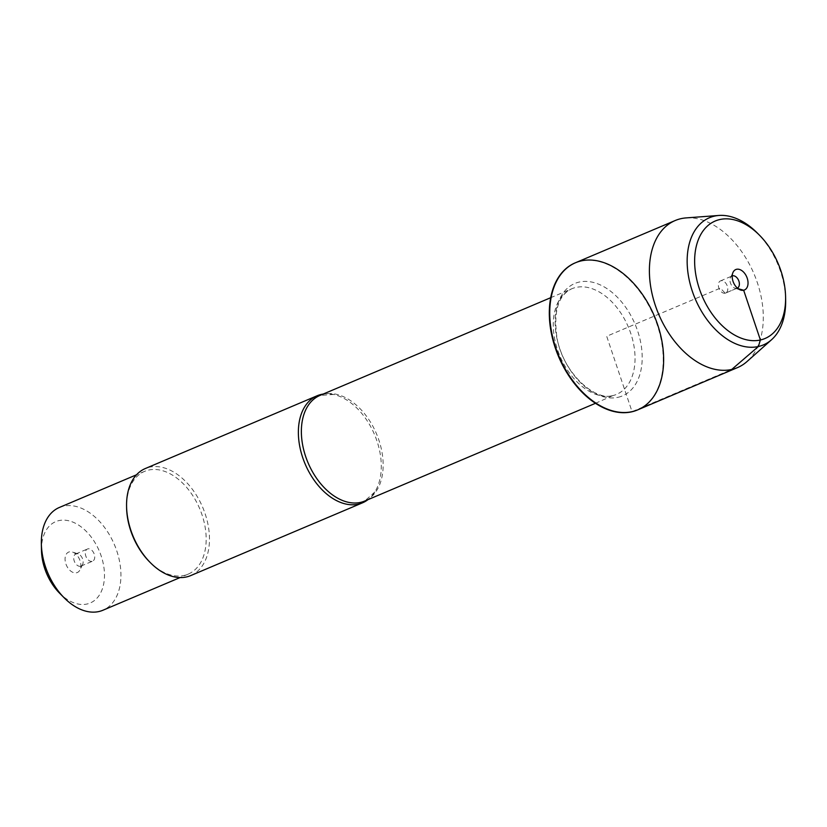<?xml version="1.0" encoding="UTF-8"?>
<svg xmlns="http://www.w3.org/2000/svg" width="827" height="827" viewBox="0 0 827 827"><rect width="100%" height="100%" fill="white"/><g stroke="black" fill="none" stroke-linecap="round" stroke-linejoin="round"><path stroke-width="0.62" stroke-dasharray="4.13 3.1" d="M637.627 409.903A79.868 51.76 67 0 0 653.93 316.265A79.868 51.76 67 0 0 575.334 262.821M323.181 394.065A58.138 37.68 -113 0 1 333.477 394.458A58.138 37.68 -113 0 1 374.528 434.599A58.138 37.68 -113 0 1 374.796 492.013A58.138 37.68 -113 0 1 367.912 499.673M190.675 575.602A58.138 37.68 67 0 0 202.708 507.364A58.138 37.68 67 0 0 145.335 468.527M76.498 572.791A11.102 7.195 67 0 0 80.002 569.834A11.102 7.195 67 0 0 79.599 559.507A11.102 7.195 67 0 0 72.456 552.033A11.102 7.195 67 0 0 65.333 561.812A11.102 7.195 67 0 0 76.498 572.791M41.484 550.451A44.182 28.635 -113 0 1 58.934 520.596A44.182 28.635 -113 0 1 101.173 555.961A44.182 28.635 -113 0 1 87.011 604.02A44.182 28.635 -113 0 1 59.575 593.176M59.358 507.468A55.812 36.171 -113 0 1 63.4 506.165A55.812 36.171 -113 0 1 115.656 547.774A55.812 36.171 -113 0 1 102.899 610.254M149.46 561.75A55.812 36.171 67 0 0 184.111 575.447A55.812 36.171 67 0 0 188.142 574.145A55.812 36.171 67 0 0 200.899 511.675A55.812 36.171 67 0 0 148.643 470.067A55.812 36.171 67 0 0 144.611 471.359A55.812 36.171 67 0 0 126.593 507.778M80.529 566.237A6.606 4.28 -113 0 1 74.347 561.316A6.606 4.28 -113 0 1 75.857 553.914A6.606 4.28 -113 0 1 78.12 553.883A6.606 4.28 -113 0 1 82.369 558.328A6.606 4.28 -113 0 1 82.617 564.479A6.606 4.28 -113 0 1 81.005 566.082A6.606 4.28 -113 0 1 80.529 566.237M92.117 561.326A6.606 4.28 -113 0 1 85.936 556.406A6.606 4.28 -113 0 1 87.445 549.004A6.606 4.28 -113 0 1 87.92 548.849A6.606 4.28 -113 0 1 94.113 553.78A6.606 4.28 -113 0 1 92.603 561.171A6.606 4.28 -113 0 1 92.117 561.326M637.844 409.81A79.868 51.76 67 0 0 656.1 320.411A79.868 51.76 67 0 0 581.319 260.867A79.868 51.76 67 0 0 575.551 262.728M686.121 217.904A79.868 51.76 -113 0 1 754.007 273.871A79.868 51.76 -113 0 1 746.977 361.575M725.176 293.213A6.606 4.28 -113 0 1 718.983 288.292A6.606 4.28 -113 0 1 720.493 280.891A6.606 4.28 -113 0 1 727.016 285.305A6.606 4.28 -113 0 1 725.651 293.058A6.606 4.28 -113 0 1 725.176 293.213M737.374 288.096A6.606 4.28 -113 0 1 737.239 288.147A6.606 4.28 -113 0 1 736.764 288.303A6.606 4.28 -113 0 1 734.976 288.189A6.606 4.28 -113 0 1 730.727 283.733A6.606 4.28 -113 0 1 730.489 277.593A6.606 4.28 -113 0 1 732.091 275.98A6.606 4.28 -113 0 1 732.226 275.929M785.65 299.87A69.086 44.772 67 0 0 757.356 233.069M738.087 288.675L736.764 288.303L725.176 293.213L720.4 288.106L606.698 336.269L632.066 411.66L731.719 369.462M374.796 492.013L364.624 501.069A57.352 37.163 67 0 0 376.481 433.772A57.352 37.163 67 0 0 319.894 395.461L333.477 394.458M612.373 395.719A57.352 37.163 -113 0 1 558.68 352.964A57.352 37.163 -113 0 1 571.788 288.768A57.352 37.163 -113 0 1 628.375 327.089A57.352 37.163 -113 0 1 616.518 394.386A57.352 37.163 -113 0 1 612.373 395.719M618.038 397.301A61.043 39.562 67 0 0 622.69 303.271A61.043 39.562 67 0 0 555.206 318.457A61.043 39.562 67 0 0 618.038 397.301M595.461 403.307L613.096 395.482C595.14 401.643 563.146 372.75 557.098 338.46C553.211 311.831 558.101 295.27 571.788 288.768L550.73 297.689M144.611 471.359L136.527 474.781M188.142 574.145L180.059 577.577M78.12 553.883L72.456 552.033M82.617 564.479L80.002 569.834M81.005 566.082L92.603 561.171M75.857 553.914L87.445 549.004M725.651 293.058L737.239 288.147M720.493 280.891L732.091 275.98M734.976 288.189L740.641 290.039M730.489 277.593L733.094 272.238"/><path stroke-width="1.24" d="M575.334 262.821A79.868 51.76 67 0 0 575.116 262.903A79.868 51.76 67 0 0 556.86 352.302A79.868 51.76 67 0 0 631.642 411.846A79.868 51.76 67 0 0 637.41 409.996A79.868 51.76 67 0 0 637.627 409.903M632.066 411.66A79.868 51.76 -113 0 1 557.295 352.126A79.868 51.76 -113 0 1 575.551 262.728A79.868 51.76 -113 0 1 654.353 316.079A79.868 51.76 -113 0 1 637.844 409.81A79.868 51.76 -113 0 1 632.066 411.66M367.912 499.673A58.138 37.68 -113 0 1 362.505 502.826A58.138 37.68 -113 0 1 358.308 504.17A58.138 37.68 -113 0 1 303.871 460.835A58.138 37.68 -113 0 1 317.165 395.751A58.138 37.68 -113 0 1 321.362 394.407A58.138 37.68 -113 0 1 323.181 394.065M317.165 395.751L145.335 468.527A58.138 37.68 67 0 0 126.572 506.465A58.138 37.68 67 0 0 150.38 562.68A58.138 37.68 67 0 0 186.478 576.946A58.138 37.68 67 0 0 190.675 575.602L362.505 502.826M180.059 577.577L102.899 610.254A55.812 36.171 -113 0 1 98.858 611.546A55.812 36.171 -113 0 1 64.206 597.849L59.575 593.176A44.182 28.635 -113 0 1 41.484 550.451L41.35 543.877A55.812 36.171 -113 0 1 59.358 507.468L136.527 474.781M64.206 597.849A55.812 36.171 -113 0 1 41.35 543.877M126.572 506.465L126.593 507.778A55.812 36.171 67 0 0 149.46 561.75L150.38 562.68M759.465 235.188A63.793 41.35 -113 0 1 785.588 296.872A63.793 41.35 -113 0 1 747.877 340.083A63.793 41.35 -113 0 1 696.903 280.105A63.793 41.35 -113 0 1 719.852 219.527A63.793 41.35 -113 0 1 759.465 235.188L757.356 233.069A69.086 44.772 67 0 0 718.921 215.454A69.086 44.772 67 0 0 714.466 216.116A69.086 44.772 67 0 0 696.572 301.907A69.086 44.772 67 0 0 771.56 339.721L746.977 361.575A79.868 51.76 -113 0 1 737.498 367.601A79.868 51.76 -113 0 1 658.685 314.25A79.868 51.76 -113 0 1 675.204 220.52L575.551 262.728A79.868 51.76 67 0 0 559.031 356.458A79.868 51.76 67 0 0 637.844 409.81L637.41 409.996M675.204 220.52A79.868 51.76 -113 0 1 680.972 218.669A79.868 51.76 -113 0 1 686.121 217.904L718.921 215.454M732.226 275.929A6.606 4.28 -113 0 1 738.614 280.394A6.606 4.28 -113 0 1 737.374 288.096M736.599 269.282A11.102 7.195 67 0 0 733.094 272.238A11.102 7.195 67 0 0 733.497 282.565A11.102 7.195 67 0 0 740.641 290.039A11.102 7.195 67 0 0 743.649 290.236A11.102 7.195 67 0 0 747.205 278.161A11.102 7.195 67 0 0 736.599 269.282M771.56 339.721A69.086 44.772 67 0 0 785.65 299.87L785.588 296.872M731.719 369.462L758.359 346.544L760.395 339.98L743.649 290.236L738.087 288.675M550.73 297.689L319.894 395.461A57.352 37.163 67 0 0 306.786 459.647A57.352 37.163 67 0 0 360.479 502.402A57.352 37.163 67 0 0 364.624 501.069L595.461 403.307M737.498 367.601L637.844 409.81"/></g></svg>
